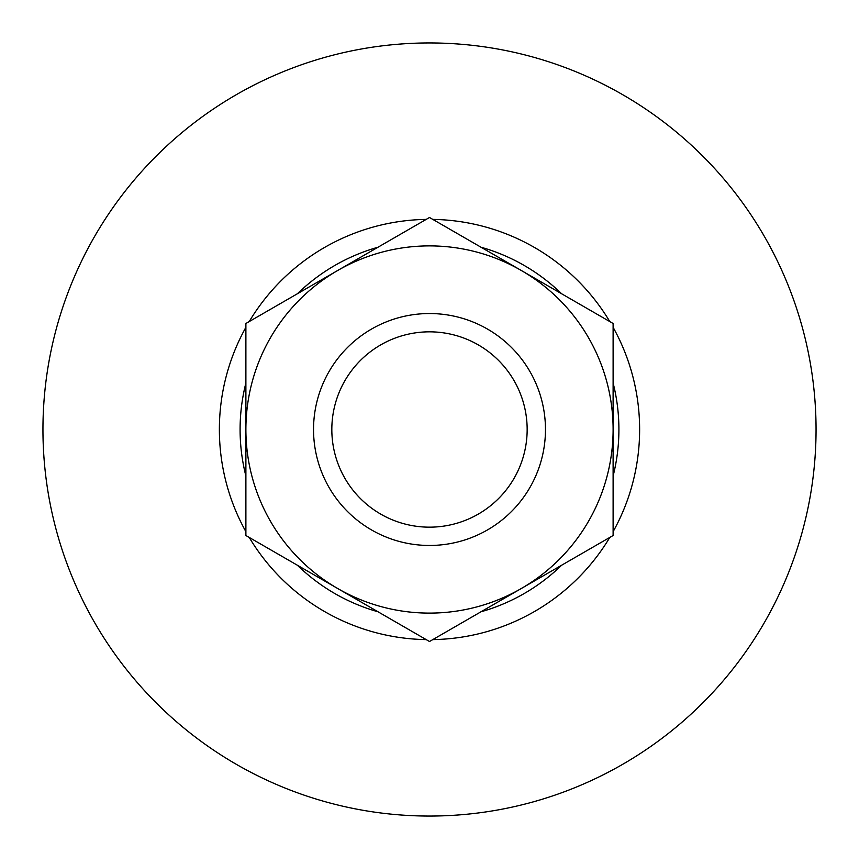 <?xml version="1.0" encoding="UTF-8"?>
<svg xmlns="http://www.w3.org/2000/svg" width="859" height="859" viewBox="0 0 859 859"><rect width="100%" height="100%" fill="white"/><g stroke="black" fill="none" stroke-linecap="round" stroke-linejoin="round"><path stroke-width="1.29" d="M245.889 323.489L429.5 217.488L613.111 323.489L613.111 535.511L429.5 641.512L245.889 535.511L245.889 429.5A183.611 183.611 0 0 1 521.306 270.488A183.611 183.611 0 0 1 521.306 588.512A183.611 183.611 0 0 1 245.889 429.5L245.889 323.489M527.158 429.5A97.658 97.658 0 0 1 380.666 514.079A97.658 97.658 0 0 1 380.666 344.921A97.658 97.658 0 0 1 527.158 429.5M545.465 429.5A115.965 115.965 0 0 1 371.517 529.928A115.965 115.965 0 0 1 371.517 329.072A115.965 115.965 0 0 1 545.465 429.5M429.5 42.95A386.55 386.55 0 0 1 764.263 622.775A386.55 386.55 0 0 1 94.737 622.775A386.55 386.55 0 0 1 429.5 42.95M432.818 219.399A210.122 210.122 0 0 1 609.793 321.577M613.111 327.322A210.122 210.122 0 0 1 613.111 531.678M609.793 537.423A210.122 210.122 0 0 1 432.818 639.601M426.182 639.601A210.122 210.122 0 0 1 249.207 537.423M245.889 531.678A210.122 210.122 0 0 1 245.889 327.322M249.207 321.577A210.122 210.122 0 0 1 426.182 219.399M481.029 247.231A189.41 189.41 0 0 1 561.582 293.746M613.111 382.996A189.41 189.41 0 0 1 613.111 476.004M561.582 565.254A189.41 189.41 0 0 1 481.029 611.769M377.971 611.769A189.41 189.41 0 0 1 297.418 565.254M245.889 476.004A189.41 189.41 0 0 1 245.889 382.996M297.418 293.746A189.41 189.41 0 0 1 377.971 247.231"/></g></svg>

